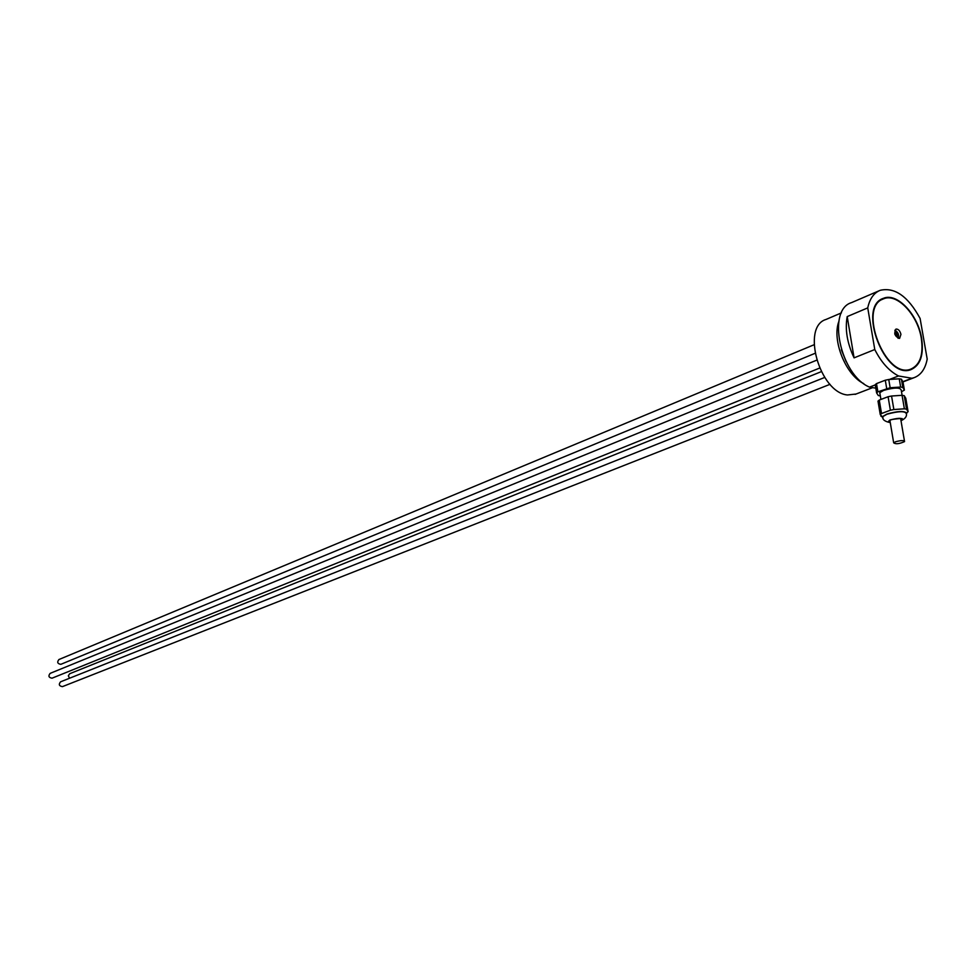 <?xml version="1.0" encoding="UTF-8"?>
<svg xmlns="http://www.w3.org/2000/svg" width="976" height="976" viewBox="0 0 976 976"><rect width="100%" height="100%" fill="white"/><g stroke="black" fill="none" stroke-linecap="round" stroke-linejoin="round"><path stroke-width="1.46" d="M62.488 686.604L62.403 686.64C59.085 686.03 58.475 684.42 60.585 681.809L824.683 377.456M52.131 678.149L52.045 678.186C48.702 677.612 48.08 676.002 50.179 673.355L816.644 360.205M69.552 678.235L68.332 675.782L69.699 673.721L821.292 371.661M896.151 334.817L897.749 334.317L895.761 332.499M896.773 336.671L897.749 334.317M894.955 334.463L896.883 336.818M896.066 332.047L895.809 333.804L894.736 333.731M894.833 330.242L895.004 330.266C898.225 332.194 899.262 334.89 898.091 338.343M880.328 395.866L878.302 395.536L876.607 392.901L875.228 384.69L876.497 383.605L877.875 391.827L890.149 387.74L900.653 387.057L902.812 387.423L904.386 390.095L902.983 381.897L901.409 379.176L902.812 387.423M886.684 388.472L885.293 380.213L876.497 383.605M885.293 380.213L888.746 379.493L890.149 387.74M900.653 387.057L899.25 378.81L888.746 379.493M904.386 390.095L901.495 391.766M876.607 392.901L877.875 391.827M880.035 394.145L879.779 392.657L883.646 390.376C894.65 387.338 900.519 387.313 901.251 390.302L902.105 395.329M899.25 378.81L901.409 379.176M888.087 396.732L879.266 400.062L881.523 413.519L890.38 410.237L888.087 396.732L891.552 396.012L893.857 409.53L904.386 408.822L902.068 395.317L891.552 396.012M902.068 395.317L904.227 395.67L906.545 409.164L908.095 411.738L905.801 398.306L904.227 395.67M882.755 417.252L880.254 414.556L877.997 401.124L879.266 400.062M904.386 408.822L906.545 409.164M880.254 414.556L881.523 413.519M890.38 410.237L893.857 409.53M882.963 418.094L882.67 416.496L886.952 414.056C897.371 411.067 903.971 410.737 906.741 413.092M889.49 379.444L898.518 375.967L911.901 378.261L902.873 381.701M875.814 388.155L869.518 387.13L875.265 384.91M60.915 664.29L60.829 664.327C57.511 663.765 56.876 662.167 58.926 659.532L814.045 344.76M900.946 334.365L899.579 338.428C894.894 336.586 893.674 333.475 895.956 329.083C898.262 328.9 899.921 330.657 900.946 334.365M921.295 338.269C917.708 314.809 897.054 292.861 883.695 298.778C857.148 306.757 885.549 379.981 910.95 369.062C920.136 364.829 923.589 354.569 921.295 338.269M879.108 290.775L851.609 302.597C826.55 309.721 840.129 375.016 869.518 387.13M921.612 338.33C923.943 354.849 920.441 365.256 911.133 369.55C885.366 380.616 856.599 306.391 883.5 298.302C897.042 292.3 917.977 314.553 921.612 338.33M841.361 349.737L846.119 361.584M838.811 321.568C831.747 340.307 845.728 375.065 863.76 383.629M841.422 312.881L826.074 319.433C801.052 326.618 819.596 392.596 847.461 394.975L856.074 394.023M911.901 378.261L914.024 377.7C920.905 375.126 925.297 368.928 927.2 359.095L920.1 318.457C908.07 296.338 894.76 286.968 880.145 290.323C873.849 292.922 869.714 298.766 867.737 307.891L874.777 349.53L854.073 357.863C847.168 343.186 844.874 329.424 847.205 316.59L867.737 307.891M847.205 316.59L854.073 357.863M874.777 349.53C881.255 362.303 889.173 371.112 898.518 375.967M895.663 441.725L893.674 442.799C895.675 444.336 899.299 443.934 904.557 441.603C904.215 440.225 901.251 440.261 895.663 441.725M897.566 334.341L897.688 334.975M896.932 334.89L896.285 335.085M897.103 334.134L896.029 334.695M895.553 333.841L894.87 334.195M883.024 418.277L882.694 416.654L886.977 414.214C899.177 410.933 905.667 410.884 906.448 414.056C906.838 416.593 905.02 418.826 901.007 420.729M890.197 422.218C888.026 421.73 888.392 420.9 891.295 419.717C899.408 417.765 902.617 417.96 900.933 420.314M890.21 422.327C887.709 421.852 888.014 420.973 891.125 419.692C899.787 417.643 903.068 417.887 900.946 420.424M830.027 384.324L62.403 686.64M819.572 368.098L52.045 678.186M897.042 334.805L896.261 335.036M895.809 333.804L894.894 334.292M880.925 399.428L879.779 392.657M906.753 413.177L907.363 412.384M882.365 417.118L880.864 416.105M889.807 420.375L889.929 420.375C887.001 419.668 906.704 417.508 901.446 419.119L900.799 418.533M890.258 422.596C884.854 421.583 882.328 419.607 882.694 416.654L882.67 416.496M814.972 353.361L60.829 664.327M907.973 370.221L910.95 369.062M879.925 300.388L882.865 299.132M883.5 298.302L882.658 298.656M855.122 394.389L872.69 387.643M902.983 381.909L914.024 377.7M889.88 420.327L893.674 442.799M900.616 418.484L904.447 440.908"/></g></svg>
